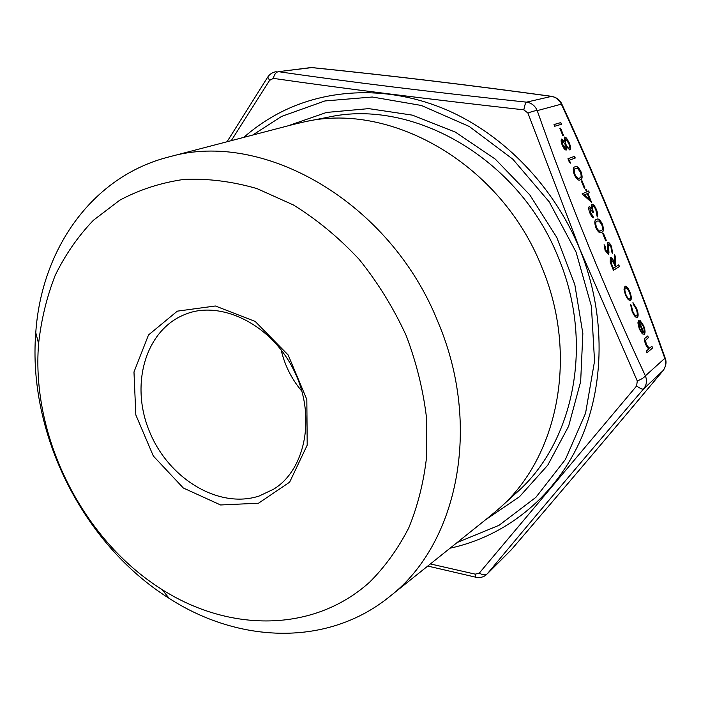 <?xml version="1.0" encoding="UTF-8"?>
<svg xmlns="http://www.w3.org/2000/svg" width="701" height="701" viewBox="0 0 701 701"><rect width="100%" height="100%" fill="white"/><g stroke="black" fill="none" stroke-linecap="round" stroke-linejoin="round"><path stroke-width="1.05" d="M430.405 563.937L475.234 574.154L479.3 573.094C482.709 575.17 485.39 575.39 487.353 573.76L511.231 549.856C561.002 491.892 611.57 432.202 662.936 370.803C665.801 367.14 666.406 362.934 664.741 358.185C634.361 272.268 599.933 187.684 561.475 104.423C559.328 99.805 555.893 97.106 551.17 96.335C469.495 85.093 389.476 75.489 311.121 67.541L278.472 71.668C275.975 72.142 274.266 74.376 273.346 78.381L269.596 80.378L231.26 140.664M311.726 67.603L278.472 71.668C348.485 81.877 431.159 92.041 526.504 102.153C531.551 102.924 535.126 105.755 537.22 110.635C535.231 110.6 532.129 111.406 527.923 113.063L523.857 109.847C427.33 99.034 343.823 88.545 273.346 78.381M486.88 574.277L486.88 574.277C483.83 577.125 480.106 578.097 475.699 577.186L475.9 577.23M479.3 573.094L636.604 385.979L637.288 380.993C641.433 379.267 644.131 377.55 645.384 375.841C647.26 380.669 646.646 385.051 643.553 388.976C582.452 460.391 530.385 521.991 487.353 573.76L511.38 549.689M637.472 317.404L637.148 317.562C635.535 317.562 633.862 315.494 632.109 311.367L630.532 304.313L631.382 305.531L632.679 311.104C634.002 314.232 635.272 315.827 636.499 315.871L636.736 315.748C637.612 314.53 637.375 312.147 636.009 308.615L633.24 304.173L632.95 302.56L636.526 308.256C638.278 312.795 638.593 315.844 637.472 317.404L637.104 317.579M630.567 300.536L628.28 299.73L625.423 294.972L623.995 289.224L625.029 286.157C626.554 286.069 628.166 287.98 629.857 291.87C631.505 296.269 631.741 299.161 630.567 300.536L630.19 300.703M607.749 242.327L607.872 242.274C609.055 242.292 610.291 243.79 611.587 246.77L612.595 253.263L611.64 251.852L610.965 247.129L608.433 244.027L608.95 252.605L608.319 254.27L605.103 250.371L604.087 244.693L605.094 246.025L605.813 250.196L607.732 252.526L607.749 242.327M603.359 233.179L606.321 240.452L605.69 240.802L602.729 233.521L603.359 233.179M596.49 219.404L596.849 219.247C598.417 218.274 600.275 219.948 602.413 224.241C603.929 229.192 603.71 231.873 601.738 232.276L601.256 232.504C599.749 233.486 597.944 231.873 595.85 227.667C594.29 222.594 594.509 219.842 596.49 219.404M581.996 180.735L584.967 188.026L584.31 188.315L581.339 181.007L581.996 180.735L584.967 188.026M575.065 166.794C576.739 165.62 578.763 167.364 581.138 172.008C582.645 176.924 582.373 179.5 580.323 179.719C578.711 181.033 576.695 179.377 574.277 174.733C572.752 169.817 572.971 167.18 574.934 166.847L574.96 166.838M560.563 128.099L563.543 135.424L562.85 135.635L559.871 128.309L560.563 128.099L563.324 135.486M560.818 122.57L561.51 124.27L554.728 126.259L554.018 124.533L560.818 122.57L561.291 124.331M651.921 346.276L652.605 347.959L646.874 352.901L646.191 351.201L648.627 349.107L645.639 344.585C644.289 340.642 644.28 338.355 645.63 337.707L647.724 335.981L648.407 337.654L645.63 340.222L646.269 344.463L649.257 348.213L651.921 346.276M562.184 145.054C560.958 141.847 560.809 139.841 561.72 139.043L564.235 141.295L564.515 137.037L566.487 138.036L569.256 142.829C570.754 146.614 570.956 148.98 569.86 149.926L566.487 146.807L566.198 150.084C564.901 149.944 563.56 148.261 562.184 145.054M569.343 160.196L570.535 163.14L569.396 162.273L567.95 158.724L574.566 156.332L575.258 158.023L569.133 160.284L570.185 162.869M587.902 193.327L591.556 202.309L582.084 193.888L586.553 191.916L585.659 189.734L586.316 189.445L587.21 191.627L588.674 190.979L589.366 192.679L587.692 193.415L591.188 201.984M589.935 208.293L590.496 212.605L593.8 217.818C592.494 217.608 591.18 215.987 589.856 212.955C588.595 209.687 588.393 207.557 589.243 206.585L591.46 208.179L591.162 205.866L591.828 204.201C593.3 204.07 594.869 205.928 596.516 209.765C597.883 213.314 598.128 215.724 597.243 216.977L595.868 210.046C594.746 207.33 593.659 205.936 592.599 205.866L592.573 205.875C591.907 207.032 592.249 209.196 593.616 212.35L592.967 212.666L589.935 208.293L590.496 212.605M618.764 264.864L619.447 266.546L613.436 270.341L610.212 262.174L610.378 257.328C611.798 257.512 613.2 259.44 614.584 263.112L614.54 254.498L615.39 256.584L615.443 265.215L616.004 266.59L618.764 264.864M643.728 332.519C644.552 331.503 644.377 329.435 643.211 326.298L640.285 321.943L639.917 320.261L643.632 325.685C645.253 330.031 645.481 332.896 644.315 334.289L642.291 333.834L639.321 329.067L637.884 322.863L638.725 320.234L643.728 332.519L638.55 320.401M651.737 346.434L652.605 347.959M652.394 348.029L646.848 352.813M647.54 336.121L648.407 337.654M648.197 337.724L645.63 340.222M645.419 340.3L646.269 344.463M646.059 344.533L649.257 348.213M554.035 124.568L560.616 122.657M559.88 128.336L560.353 128.195M561.571 139.122L564.235 141.295M564.349 137.124L566.487 138.036M566.277 138.123L569.256 142.829M569.054 142.916C570.491 146.518 570.737 148.866 569.782 149.953M566.136 150.093L566.487 146.807M565.199 138.754L565.514 143.95C566.688 146.728 567.836 148.183 568.958 148.314L569.159 148.226C569.878 147.473 569.676 145.738 568.572 143.03L565.225 138.745L565.716 143.863C566.899 146.64 568.047 148.095 569.159 148.226M562.167 140.866L562.71 145.011L565.304 148.454L565.05 144.134L562.368 140.778L562.921 144.914L565.514 148.358M567.959 158.741L574.566 156.332M574.364 156.419L575.048 158.102M574.864 166.873C576.537 165.716 578.562 167.46 580.936 172.095L581.138 172.008M580.936 172.095C582.426 176.889 582.198 179.447 580.253 179.745M575.512 168.599L575.512 168.599C573.917 168.748 573.655 170.72 574.724 174.496C576.625 178.01 578.194 179.211 579.42 178.098L579.701 177.984C581.295 177.87 581.55 175.951 580.454 172.209L577.685 168.582L575.723 168.512C574.119 168.661 573.865 170.632 574.934 174.409C576.835 177.923 578.404 179.123 579.631 178.01L579.701 177.984M584.765 188.113L584.31 188.315M581.339 181.007L581.795 180.823M586.115 189.533L587.21 191.627M588.472 191.075L589.366 192.679M589.164 192.757L587.692 193.415M587.245 193.616L584.248 194.948L589.55 199.268L587.245 193.616L584.459 194.86L589.55 199.268M590.295 212.692L593.099 216.11M592.897 216.197L593.537 217.766M589.19 206.62L591.46 208.179M591.758 204.245C593.23 204.315 594.746 206.19 596.314 209.853L596.516 209.765M596.314 209.853C597.602 213.13 597.892 215.461 597.182 216.828M593.616 212.35L593.405 212.429C592.047 209.275 591.697 207.119 592.371 205.963L592.573 205.875M593.405 212.429L592.958 212.648M596.7 219.308C598.26 218.397 600.1 220.07 602.212 224.329L602.413 224.241M602.212 224.329C603.727 229.271 603.5 231.952 601.528 232.364L601.738 232.276M597.313 221.043L596.972 221.183C595.412 221.463 595.175 223.523 596.262 227.361C597.909 230.541 599.294 231.707 600.433 230.848L600.582 230.787M596.472 227.273C598.119 230.463 599.504 231.628 600.634 230.769L601.046 230.585C602.623 230.366 602.86 228.342 601.756 224.522L599.048 221.017L597.182 221.104C595.622 221.385 595.386 223.435 596.472 227.273L596.262 227.361M603.167 233.284L606.321 240.452M607.741 242.327C608.924 242.467 610.133 243.966 611.377 246.848L611.587 246.77M611.377 246.848L612.429 253.017M608.223 244.106L608.109 245.043M607.898 245.122L608.95 252.605M608.74 252.684L608.45 254.218M604.078 245.043L605.094 246.025M604.884 246.104L605.813 250.196M605.603 250.275L607.732 252.526M618.571 264.978L619.447 266.546M619.237 266.625L613.419 270.297M610.238 257.39C611.649 257.688 613.033 259.624 614.374 263.19L614.584 263.112M614.549 255.103L615.39 256.584M615.189 256.671L615.443 265.215M615.233 265.293L616.004 266.59M610.816 259.133L611.701 264.759L613.156 268.317L615.382 266.976L613.98 263.506L610.895 259.107L611.912 264.68L613.366 268.238M624.889 286.218C626.414 286.227 628 288.137 629.647 291.949L629.857 291.87M629.647 291.949C631.294 296.348 631.531 299.231 630.357 300.606M625.537 287.936L625.248 288.05C624.337 289.075 624.503 291.283 625.748 294.683C627.053 297.636 628.289 299.09 629.445 299.029L629.577 298.976M625.458 287.98C624.547 288.996 624.714 291.213 625.958 294.604C627.264 297.557 628.499 299.012 629.656 298.959L629.884 298.845C630.777 297.802 630.593 295.603 629.34 292.247C628.061 289.285 626.834 287.831 625.678 287.874L625.248 288.05M630.514 304.663L631.382 305.531M631.172 305.61L632.679 311.104M632.468 311.183C633.792 314.311 635.062 315.897 636.289 315.949L636.499 315.871M633.003 302.841L636.526 308.256M636.324 308.326C638.068 312.865 638.383 315.914 637.262 317.474M639.969 320.506L643.632 325.685M643.422 325.763C645.043 330.101 645.27 332.966 644.105 334.359L644.315 334.289M638.9 322.329L639.584 328.646L641.424 331.88L643.15 332.756L638.9 322.329L639.794 328.567L641.634 331.81L643.15 332.756M438.011 322.074C482.437 426.339 457.473 543.783 390.518 595.876C328.261 647.189 238.98 643.439 169.186 598.382C83.253 544.493 27.663 433.796 35.769 332.677C41.324 249.784 91.647 175.942 169.984 156.665C262.91 129.825 390.22 201.625 438.011 322.074M293.491 124.41L305.654 121.571C392.166 102.083 501.53 164.63 541.75 267.011C578.973 355.354 557.996 457.017 499.699 508.023L490.157 516.085M406.291 335.814C416.271 362.286 422.948 389.099 426.331 416.263L426.699 456.018C423.825 481.71 417.857 505.64 408.797 527.8C398.124 548.629 385.068 566.75 369.62 582.18C312.874 633.196 228.841 631.96 162.089 589.567C82.674 539.945 30.967 436.968 38.599 343.63C41.245 319.709 46.774 296.97 55.186 275.397C65.219 254.787 77.942 236.421 93.364 220.298L119.775 200.197C139.517 189.629 160.941 182.698 184.065 179.395C207.864 178.361 232.162 181.428 256.96 188.587L293.439 204.981C317.115 219.641 339.047 237.788 359.219 259.431C377.97 282.757 393.664 308.221 406.291 335.814M637.288 380.993L579.902 249.293L527.923 113.063M636.604 385.979C640.153 388.512 642.466 389.511 643.553 388.976L663.19 370.496M311.481 67.533L311.481 67.533C389.835 75.48 469.854 85.084 551.547 96.317M523.857 109.847C524.602 105.439 525.478 102.881 526.504 102.153L551.713 96.344C556.682 97.465 560.046 100.024 561.808 104.028L537.22 110.635C569.466 202.098 605.515 290.494 645.384 375.841L665.153 358.001C634.747 272.032 600.301 187.395 561.834 104.081M267.729 77.136L269.596 80.378M475.234 574.154L475.699 577.186L427.759 566.058M287.725 125.917L326.517 112.44L368.735 108.629L412.433 115.148L455.405 132.147L495.274 159.109L529.746 194.817L556.778 237.42L574.802 284.545L582.846 333.527L580.656 381.607L568.625 426.217L547.761 465.166L519.476 496.746L485.504 519.809M457.192 542.486L499.024 525.321L535.888 497.333L565.444 459.418L585.563 413.222L594.544 361.164L591.416 306.276L576.038 252.018L549.26 201.906L512.825 159.18L469.232 126.452L421.371 105.465L372.292 97.01L324.861 100.962L281.583 116.427L252.623 135.083M499.699 508.023L516.663 492.575C573.83 442.515 594.518 343.595 558.487 257.933C519.564 158.671 413.055 98.131 328.182 117.198L305.654 121.571M301.973 391.36C291.669 379.197 284.72 365.361 281.127 349.834M259.265 495.984L273.539 489.228C305.233 470.213 316.94 415.737 293.526 369.611C270.516 323.275 219.825 300.124 185.651 314.179C145.422 329.47 129.878 384.42 149.418 431.369C168.38 478.538 218.677 509.364 259.265 495.984M258.52 503.213L220.605 504.974L183.311 488.001L153.326 456.009L135.828 414.922L133.979 371.986L148.498 334.973L177.309 311.156L215.382 305.986L255.19 321.444L288.146 354.969L306.828 399.491L307.196 445.17L289.644 482.165L258.52 503.213M243.79 137.387C254.849 127.652 267.002 119.354 280.242 112.493C328.261 87.844 389.581 85.399 446.852 109.978C503.949 134.82 554.132 186.597 579.867 249.311C606.251 314.302 605.024 387.232 579.026 443.295C552.695 499.287 503.993 536.642 450.06 548.2M390.518 595.876L492.961 513.842M169.984 156.665L296.961 123.499M162.089 589.567L169.186 598.382M38.599 343.63L35.769 332.677M511.292 549.794L510.731 550.399M511.318 549.759C561.089 491.795 611.658 432.105 663.032 370.706M309.325 67.498L311.384 67.515M663.076 370.654C666.081 366.167 666.782 361.953 665.161 358.009M227.028 141.768L267.598 77.329C269.543 74.21 272.409 72.317 276.212 71.668L276.212 71.668"/></g></svg>
